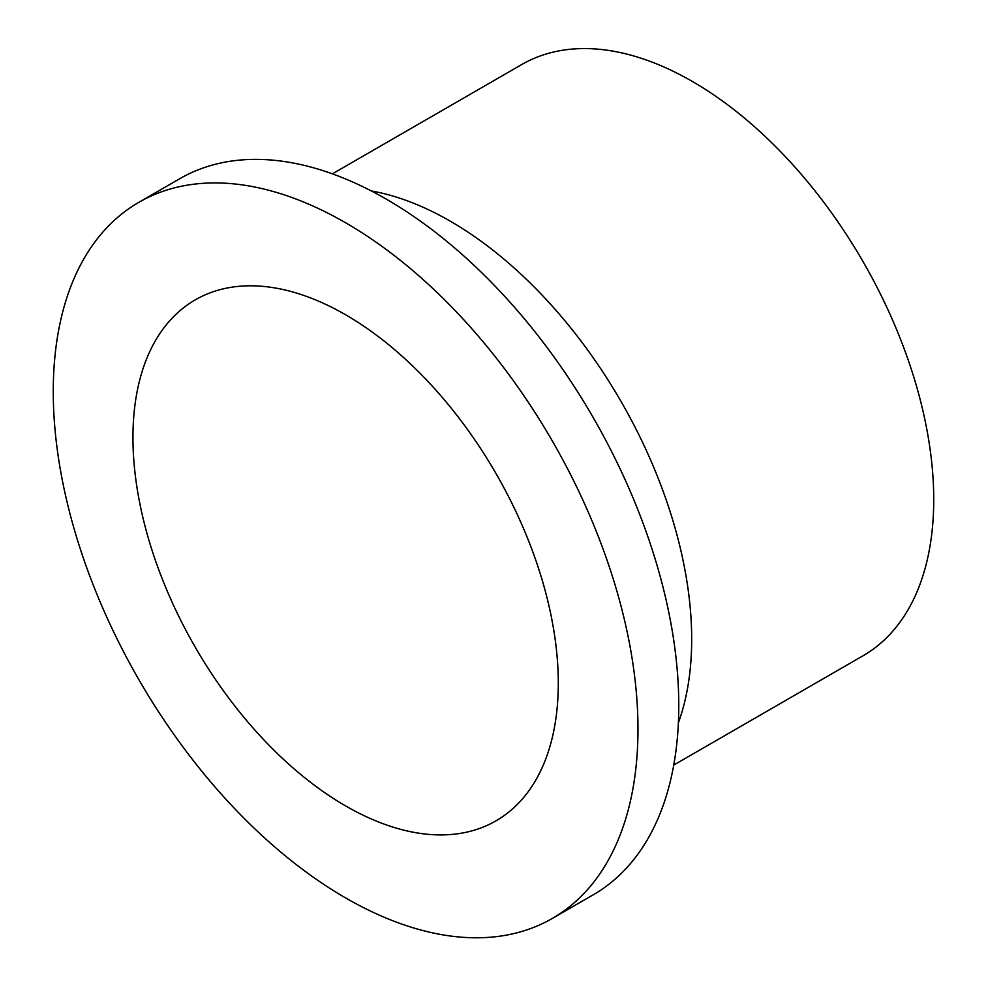 <?xml version="1.0" encoding="UTF-8"?>
<svg xmlns="http://www.w3.org/2000/svg" width="987" height="987" viewBox="0 0 987 987"><rect width="100%" height="100%" fill="white"/><g stroke="black" fill="none" stroke-linecap="round" stroke-linejoin="round"><path stroke-width="1.48" d="M132.949 437.574A300.764 173.65 -120 0 0 264.232 740.25A300.764 173.65 -120 0 0 496.005 820.826A300.764 173.65 -120 0 0 496.005 473.538A300.764 173.65 -120 0 0 195.241 299.888A300.764 173.65 -120 0 0 132.949 437.574M673.739 765.073L863.033 655.775A341.342 197.079 -120 0 0 863.045 261.629A341.342 197.079 -120 0 0 521.704 64.562L332.397 173.848M678.377 722.842A341.342 197.079 -120 0 0 620.996 401.376A341.342 197.079 -120 0 0 371.285 190.935M552.35 918.416L593.138 894.864A413.454 238.706 -120 0 0 593.15 417.452A413.454 238.706 -120 0 0 179.696 178.746L138.896 202.298A413.454 238.706 -120 0 0 53.261 391.568A413.454 238.706 -120 0 0 233.746 807.65A413.454 238.706 -120 0 0 552.35 918.416A413.454 238.706 -120 0 0 552.35 441.004A413.454 238.706 -120 0 0 138.896 202.298"/></g></svg>
